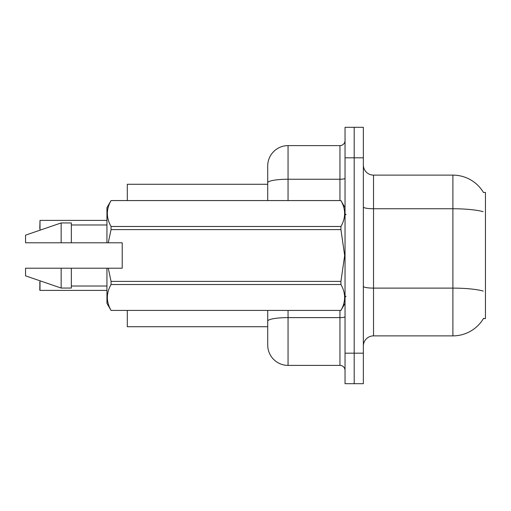 <?xml version="1.0" encoding="UTF-8"?>
<svg xmlns="http://www.w3.org/2000/svg" width="511" height="511" viewBox="0 0 511 511"><rect width="100%" height="100%" fill="white"/><g stroke="black" fill="none" stroke-linecap="round" stroke-linejoin="round"><path stroke-width="0.77" d="M483.61 318.283A35.61 35.61 0 0 1 452.893 335.88A35.61 35.61 0 0 0 483.432 318.583L485.45 318.583L485.45 192.417L483.432 192.417M267.713 184.279L127.296 184.279L127.296 200.555M267.713 326.721L127.296 326.721L127.296 310.445M363.353 346.056A10.175 10.175 0 0 1 373.528 335.88L452.893 335.88L452.893 175.12L373.528 175.12A10.175 10.175 0 0 1 363.353 164.944A10.175 10.175 0 0 0 373.528 175.12L373.528 335.88M354.193 353.178L354.193 383.704L363.353 383.704L363.353 353.178L354.193 353.178L354.193 383.704L345.04 383.704L345.04 353.178L354.193 353.178L354.193 157.822L354.193 353.178M345.04 353.178L345.04 127.296L354.193 127.296L354.193 157.822L354.193 127.296L363.353 127.296L363.353 353.178M483.508 192.545A35.61 35.61 0 0 0 452.893 175.12A35.61 35.61 0 0 1 483.508 192.545M288.057 310.445L288.057 365.391A20.351 20.351 0 0 1 267.713 345.04L267.713 310.445M288.057 365.391L339.949 365.391L339.949 310.445M267.713 165.96L267.713 182.778L267.713 165.96A20.351 20.351 0 0 1 288.057 145.609L339.949 145.609A5.084 5.084 0 0 0 345.04 140.525M267.713 200.555L267.713 182.778A20.351 3.532 180 0 1 288.057 179.246L339.949 179.246L339.949 145.609M345.04 370.475A5.084 5.084 0 0 0 339.949 365.391M39.794 228.538L39.999 220.401L106.946 220.401L39.999 220.401L39.999 230.199M108.262 242.782L122.212 242.782L122.212 268.218L108.262 268.218L111.059 281.395L340.926 281.395L344.67 255.5L340.926 229.605L111.059 229.605L108.262 242.782L106.946 242.782L106.946 207.677L111.059 200.587C106.135 209.184 106.135 217.814 111.059 226.482L340.926 226.482C345.851 217.884 345.851 209.255 340.926 200.587L111.059 200.587M340.926 281.395L340.926 284.518L111.059 284.518C106.135 293.116 106.135 301.745 111.059 310.413L340.926 310.413C345.851 301.816 345.851 293.186 340.926 284.518M108.262 268.218L106.946 268.218L106.946 303.323L111.059 310.445M111.059 281.395L111.059 284.518M106.946 268.218L71.336 268.218L71.336 288.057L61.16 288.057L61.16 268.218L25.55 268.218L25.55 275.851L61.16 288.057M71.336 268.218L61.16 268.218M25.55 268.218L39.008 268.218M345.04 207.677L340.926 200.587M340.926 226.482L340.926 229.605M111.059 310.413L340.926 310.413M111.059 226.482L111.059 229.605M61.16 222.943L61.16 242.782L25.55 242.782L25.55 235.149L61.16 222.943L71.336 222.943L71.336 242.782L106.946 242.782M61.16 242.782L71.336 242.782M39.999 280.801L39.999 290.395L39.794 282.257M39.999 290.395L106.946 290.395M39.794 290.191L39.794 286.326M483.106 211.663A35.61 6.183 180 0 0 452.893 208.75L373.528 208.75A10.175 1.769 0 0 1 363.353 206.987M483.214 291.053A35.61 6.183 180 0 0 452.893 288.115L373.528 288.115A10.175 1.769 -0 0 1 363.353 286.345M363.353 157.822L345.04 157.822M345.04 316.737A5.084 0.881 0 0 1 339.949 317.618L288.057 317.618A20.351 3.532 180 0 0 267.713 321.157M288.057 145.609L288.057 200.555M339.949 200.555L339.949 179.246A5.084 0.881 0 0 0 345.04 178.358M346.056 214.799L345.04 213.783M345.04 303.323L340.926 310.445M71.336 286.026L106.946 286.026M111.059 200.555L340.926 200.555M71.336 224.974L106.946 224.974M346.056 296.201L345.04 297.217"/></g></svg>
